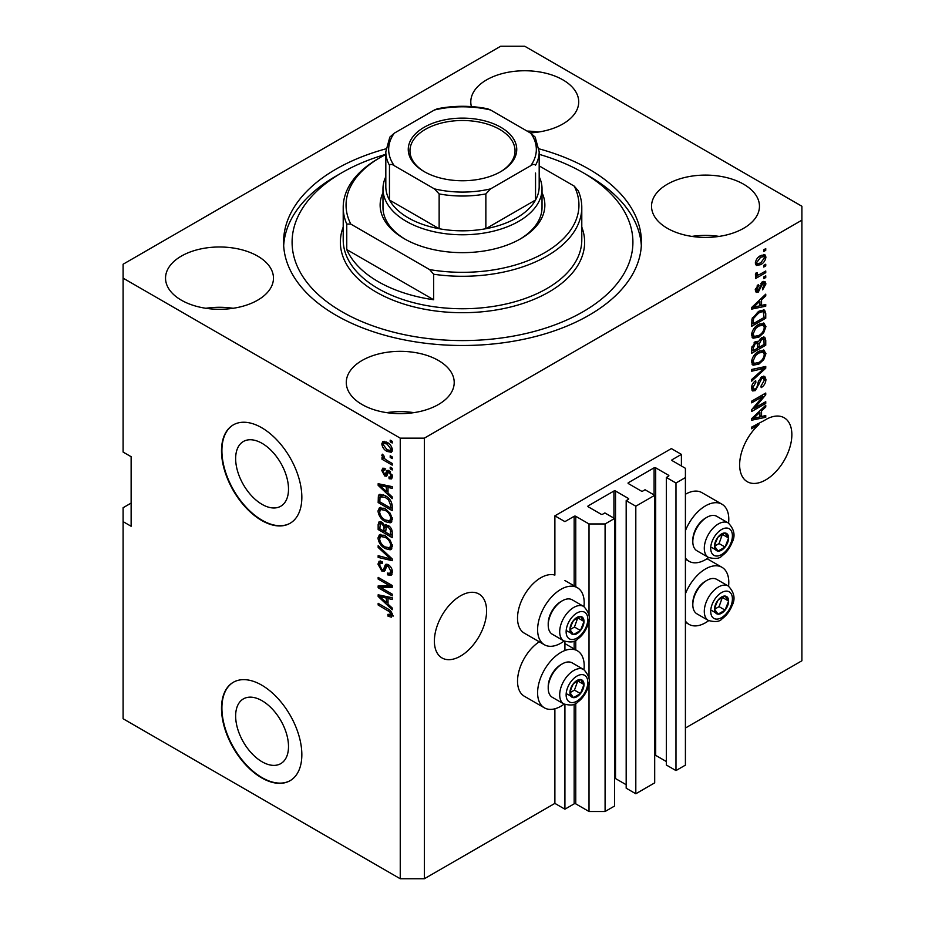 <?xml version="1.0" encoding="UTF-8"?>
<svg xmlns="http://www.w3.org/2000/svg" width="925" height="925" viewBox="0 0 925 925"><rect width="100%" height="100%" fill="white"/><g stroke="black" fill="none" stroke-linecap="round" stroke-linejoin="round"><path stroke-width="1.39" d="M681.401 454.383L671.365 448.59L554.884 515.838L564.921 521.631L574.159 516.3A1.133 0.659 0 0 1 575.766 516.3L589.017 523.955L605.089 523.955L614.524 518.497L604.881 512.936L602.672 514.207A1.133 0.659 0 0 1 601.065 514.207L588.219 506.796L588.219 505.859L613.923 491.025A1.133 0.659 0 0 1 615.53 491.025L628.387 498.448A1.133 0.659 0 0 1 628.387 499.373L626.179 500.645L635.81 506.206L654.692 495.314L645.049 489.741L642.84 491.025A1.133 0.659 0 0 1 641.233 491.025L628.387 483.602L628.387 482.677L654.091 467.83A1.133 0.659 0 0 1 655.698 467.83L668.544 475.253A1.133 0.659 0 0 1 668.544 476.178L666.335 477.45L675.978 483.023L685.413 477.578L685.413 468.293L672.163 460.638L672.163 459.713L681.401 454.383L681.401 465.98M672.163 459.713A1.133 0.659 0 0 0 672.163 460.638M666.335 477.45L666.335 765.01L675.978 770.571L685.413 765.125L685.413 477.578M675.978 770.571L675.978 483.023M654.692 755.205A1.133 0.659 0 0 1 655.698 755.378L666.335 761.529M628.387 482.677A1.133 0.659 0 0 0 628.387 483.602M626.179 500.645L626.179 788.192L635.81 793.766L654.692 782.862L654.692 495.314M635.81 793.766L635.81 506.206M614.524 778.388A1.133 0.659 0 0 1 615.53 778.572L626.179 784.712M588.219 505.859A1.133 0.659 0 0 0 588.219 506.796M131.13 503.084L123.106 507.721L123.106 718.748L400.248 878.75L424.344 878.75L554.884 803.386L564.921 809.178L574.159 803.848A1.133 0.659 0 0 1 575.766 803.848L589.017 811.503L605.089 811.503L614.524 806.057L614.524 518.497M605.089 811.503L605.089 523.955M589.017 811.503L589.017 682.719M589.017 678.349L589.017 619.646M589.017 615.275L589.017 523.955M564.921 809.178L564.921 704.503M564.921 650.506L564.921 641.43M554.884 803.386L554.884 708.781M564.1 641.037A32.942 19.02 -60 0 1 560.908 643.141A32.942 19.02 -60 0 1 544.432 644.771L524.348 633.186A32.942 19.02 -60 0 1 519.295 606.777A32.942 19.02 -60 0 1 540.824 577.755A32.942 19.02 -60 0 1 554.884 575.084L554.884 515.838M235.644 716.008A37.382 21.576 -120 0 0 251.958 753.621A37.382 21.576 -120 0 0 280.761 763.634A37.382 21.576 -120 0 0 288.507 746.521A37.382 21.576 -120 0 0 272.193 708.908A37.382 21.576 -120 0 0 243.391 698.895A37.382 21.576 -120 0 0 235.644 716.008M235.644 458.603A37.382 21.576 -120 0 0 251.958 496.216A37.382 21.576 -120 0 0 280.761 506.229A37.382 21.576 -120 0 0 288.507 489.117A37.382 21.576 -120 0 0 272.193 451.504A37.382 21.576 -120 0 0 243.391 441.491A37.382 21.576 -120 0 0 235.644 458.603M221.503 450.903A56.807 32.791 -120 0 0 246.304 508.068A56.807 32.791 -120 0 0 290.08 523.284A56.807 32.791 -120 0 0 301.839 497.28A56.807 32.791 -120 0 0 277.049 440.115A56.807 32.791 -120 0 0 233.273 424.899A56.807 32.791 -120 0 0 221.503 450.903M233.47 424.783A56.807 32.791 -120 0 0 221.907 450.672A56.807 32.791 -120 0 0 246.57 507.698A56.807 32.791 -120 0 0 290.277 523.168M221.503 708.307A56.807 32.791 -120 0 0 246.304 765.472A56.807 32.791 -120 0 0 290.08 780.688A56.807 32.791 -120 0 0 301.839 754.684A56.807 32.791 -120 0 0 277.049 697.519A56.807 32.791 -120 0 0 233.273 682.303A56.807 32.791 -120 0 0 221.503 708.307M233.47 682.188A56.807 32.791 -120 0 0 221.907 708.076A56.807 32.791 -120 0 0 246.57 765.102A56.807 32.791 -120 0 0 290.277 780.573M434.38 641.06A36.919 21.321 120 0 0 442.034 657.964A36.919 21.321 120 0 0 470.478 648.067A36.919 21.321 120 0 0 486.596 610.916A36.919 21.321 120 0 0 478.953 594.012A36.919 21.321 120 0 0 450.498 603.898A36.919 21.321 120 0 0 434.38 641.06M739.642 464.824A36.919 21.321 120 0 0 747.284 481.717A36.919 21.321 120 0 0 775.74 471.831A36.919 21.321 120 0 0 791.858 434.669A36.919 21.321 120 0 0 784.203 417.776A36.919 21.321 120 0 0 764.478 420.366L751.69 427.084L751.69 428.772L758.905 424.61A36.919 21.321 120 0 0 739.642 464.824M530.245 132.899A53.962 31.149 0 0 0 578.715 101.9A53.962 31.149 0 0 0 562.909 79.874A53.962 31.149 0 0 0 504.102 73.121A53.962 31.149 0 0 0 470.79 101.9A53.962 31.149 0 0 0 471.403 106.595M538.373 132.055A53.962 31.149 0 0 0 527.077 131.072M257.659 256.109A53.962 31.149 0 0 0 198.852 249.357A53.962 31.149 0 0 0 165.54 278.147A53.962 31.149 0 0 0 181.346 300.174A53.962 31.149 0 0 0 240.153 306.927A53.962 31.149 0 0 0 273.465 278.147A53.962 31.149 0 0 0 257.659 256.109M233.123 308.291A53.962 31.149 0 0 0 205.882 308.291M438.404 360.461A53.962 31.149 0 0 0 379.597 353.708A53.962 31.149 0 0 0 346.285 382.499A53.962 31.149 0 0 0 362.091 404.526A53.962 31.149 0 0 0 420.898 411.278A53.962 31.149 0 0 0 454.21 382.499A53.962 31.149 0 0 0 438.404 360.461M413.857 412.642A53.962 31.149 0 0 0 386.627 412.642M743.654 184.225A53.962 31.149 0 0 0 684.847 177.473A53.962 31.149 0 0 0 651.535 206.252A53.962 31.149 0 0 0 667.341 228.29A53.962 31.149 0 0 0 726.148 235.042A53.962 31.149 0 0 0 759.46 206.252A53.962 31.149 0 0 0 743.654 184.225M719.118 236.407A53.962 31.149 0 0 0 691.877 236.407M583.976 669.688A32.942 19.02 120 0 0 577.373 650.784A32.942 19.02 120 0 0 560.908 652.426A32.942 19.02 120 0 0 539.379 681.447A32.942 19.02 120 0 0 544.432 707.856A32.942 19.02 120 0 0 560.908 706.226A32.942 19.02 120 0 0 564.1 704.122M544.432 644.771A32.942 19.02 -60 0 1 539.379 618.374A32.942 19.02 -60 0 1 560.908 589.341A32.942 19.02 -60 0 1 577.373 587.71A32.942 19.02 -60 0 1 583.976 606.615M685.413 593.804A32.942 19.02 -60 0 1 705.497 568.944A32.942 19.02 -60 0 1 721.974 567.303A32.942 19.02 -60 0 1 728.576 586.207M708.7 620.64A32.942 19.02 -60 0 1 705.497 622.745A32.942 19.02 -60 0 1 689.032 624.375A32.942 19.02 -60 0 1 685.413 621.068M728.576 523.134A32.942 19.02 120 0 0 721.974 504.229A32.942 19.02 120 0 0 705.497 505.859A32.942 19.02 120 0 0 685.413 530.73M685.413 557.995A32.942 19.02 120 0 0 689.032 561.29A32.942 19.02 120 0 0 705.497 559.66A32.942 19.02 120 0 0 708.7 557.555M385.979 148.821A178.93 103.299 0 0 0 283.57 242.2A178.93 103.299 0 0 0 335.983 315.24A178.93 103.299 0 0 0 530.973 337.637A178.93 103.299 0 0 0 641.43 242.2A178.93 103.299 0 0 0 589.017 169.148A178.93 103.299 0 0 0 539.021 148.821M500.656 46.25L123.106 264.226L123.106 278.147L400.248 438.149L424.344 438.149L801.894 220.173L801.894 206.252L524.752 46.25L500.656 46.25M754.557 408.145L765.75 401.681L765.75 403.369L751.69 411.486L751.69 409.683L762.894 396.374L751.69 402.837L751.69 401.149L765.75 393.033L765.75 394.836L754.557 408.145L753.505 407.532M761.842 376.741L764.767 376.406L765.935 379.493C765.75 383.019 764.166 385.737 761.183 387.656L760.997 386.083L764.293 380.291L763.541 378.209L761.876 378.406L755.355 390.604L752.626 390.951L751.505 388.118C751.643 384.95 753.043 382.488 755.702 380.707L755.887 382.279L753.147 387.113L753.84 389.078L755.39 388.893L756.823 387.54L758.477 381.181L761.842 376.741M751.69 369.468L765.75 366.462L765.75 368.208L751.69 381.169L751.69 379.435L764.108 368.37L751.69 371.214L751.69 369.468M763.784 350.078L765.935 353.616L763.726 359.675L758.905 364.103L752.996 365.225L751.505 361.929C752.233 357.108 754.65 353.581 758.731 351.338L764.501 350.367M763.784 323.091L765.935 326.629L763.726 332.688L758.905 337.116L752.996 338.238L751.505 334.942C752.233 330.121 754.65 326.594 758.731 324.351L764.501 323.392M761.553 305.435L765.75 304.429L765.75 306.187L751.69 309.112L751.69 307.47L765.75 294.162L765.75 295.919L761.553 299.758L761.553 305.435L759.911 304.487M763.738 249.785L765.75 248.628L765.75 250.317L763.738 251.473L763.738 249.785M424.344 878.75L424.344 438.149M685.413 728.021L801.894 660.774L801.894 220.173M721.974 504.229L701.89 492.632A32.942 19.02 120 0 0 685.413 494.274M539.263 641.788A32.942 19.02 120 0 0 519.018 670.868A32.942 19.02 120 0 0 524.348 696.259L544.432 707.856M760.535 255.647L764.894 254.722L765.935 257.058C765.391 260.572 763.622 263.105 760.639 264.654L756.372 265.51L755.343 263.174C755.864 259.717 757.587 257.208 760.535 255.647M763.738 265.394L765.75 264.226L765.75 265.914L763.738 267.071L763.738 265.394M760.442 274.031L765.75 270.979L765.75 272.667L755.528 278.564L755.528 276.876L757.159 275.939L755.343 274.991L755.887 273.083L757.355 272.875L757.17 274.124L758.361 274.945L760.442 274.031M755.737 275.812L755.343 274.991M755.783 273.314L758.361 274.945M763.738 276.98L765.75 275.823L765.75 277.512L763.738 278.668L763.738 276.98M762.628 281.836L764.998 281.512L765.935 283.929L762.639 289.849L762.466 288.265L764.466 284.657L762.882 283.385L758.257 292.161L756.211 292.427L755.343 290.103L758.257 284.576L758.442 286.149L756.8 289.201L758.049 290.6L762.628 281.836M761.957 282.09L763.969 283.258L761.564 282.622M755.263 289.525L758.049 290.6M758.639 311.343L764.57 310.095L765.75 313.413L765.75 318.2L751.69 326.317L751.956 319.009L758.639 311.343M761.622 337.66L764.767 337.174L765.75 340.18L765.75 345.187L751.69 353.304L751.69 348.262L755.228 341.776L758.176 341.88L761.622 337.66M757.714 341.475L757.101 341.267M761.553 416.528L765.75 415.522L765.75 417.279L751.69 420.216L751.69 418.562L765.75 405.266L765.75 407.012L761.553 410.862L761.553 416.528L759.911 415.579M123.106 278.147L123.106 452.059L131.13 456.707L131.13 526.267L123.106 521.631M400.248 878.75L400.248 438.149M381.019 587.687L392.212 594.151L392.212 595.839L378.152 587.722L378.152 585.93L389.356 585.548L378.152 579.073L378.152 577.397L392.212 585.502L392.212 587.317L381.019 587.687L383.031 586.531L392.212 586.219M388.303 564.701C390.951 566.528 392.316 569.025 392.397 572.17L391.136 575.338L387.644 574.864L387.459 573.072L389.807 573.361L390.755 571.083L388.338 566.412L386.881 566.216L384.372 571.384L381.817 571.072L377.967 564.146L379.134 561.186L382.164 561.579L382.349 563.371L380.325 563.105L379.608 565.036L381.852 569.407L383.285 569.707L385.737 564.342L388.303 564.701M378.152 545.704L392.212 558.931L392.212 560.677L378.152 557.417L378.152 555.682L390.57 558.943L378.152 547.461L378.152 545.704M392.397 546.293L390.188 549.808L385.367 548.664C381.181 546.455 378.718 542.882 377.967 537.957L379.458 534.696L385.193 535.714L390.246 540.281L392.397 546.293M390.963 549.508L391.587 548.999M392.397 519.307L390.188 522.822L385.367 521.688C381.181 519.468 378.718 515.896 377.967 510.97L379.458 507.709L385.193 508.727L390.246 513.294L392.397 519.307M390.963 522.521L391.587 522.012M390.2 455.748L392.212 456.915L392.212 458.592L390.2 457.436L390.2 455.748M386.997 442.3C390.038 443.838 391.842 446.393 392.397 449.955L391.344 452.279L387.101 451.435C384.106 449.885 382.337 447.353 381.805 443.838L382.858 441.514L386.997 442.3M392.397 615.206L391.402 617.172L388.014 616.177L387.829 614.385L390.755 614.188L389.691 611.888L378.152 605.008L378.152 603.32L387.691 608.835C390.35 610.038 391.922 612.165 392.397 615.206M392.373 613.923L390.362 615.079L392.096 613.414M388.014 493.06L392.212 496.898L392.212 498.656L378.152 485.347L378.152 483.706L392.212 486.631L392.212 488.388L388.014 487.382L388.014 493.06M389.101 470.709L392.397 476.606L391.518 478.907L389.101 478.734L388.928 476.942L390.385 477.08L390.928 475.647L389.344 472.548L388.419 472.397L386.581 476.202L384.719 475.982L381.805 470.559L382.707 468.2L384.731 468.397L384.904 470.189L383.713 470.085L383.262 471.345L384.511 474.178L385.367 474.143L387.02 470.351L389.101 470.709M384.511 474.178L387.367 472.976L388.315 470.339M390.2 467.137L392.212 468.293L392.212 469.981L390.2 468.825L390.2 467.137M386.916 460.384L392.212 463.448L392.212 465.136L381.99 459.228L381.99 457.54L383.621 458.488L381.805 455.447L382.349 454.175L383.817 455.643L384.823 458.881L386.916 460.384M390.2 440.15L392.212 441.306L392.212 442.994L390.2 441.838L390.2 440.15M385.101 495.603C389.263 497.719 391.633 501.142 392.212 505.882L392.212 510.669L378.152 502.553L378.417 495.546L379.319 494.389L385.101 495.603M386.211 524.695L384.638 525.608L388.084 525.365C390.812 527.077 392.188 529.505 392.212 532.661L392.212 537.656L378.152 529.539L378.152 524.498L379.077 521.793L381.69 522.093L384.638 525.608L385.251 524.891M388.014 604.152L392.212 607.991L392.212 609.748L378.152 596.452L378.152 594.81L392.212 597.735L392.212 599.493L388.014 598.487L388.014 604.152M393.414 616.015L390.015 615.021M389.76 615.171L388.014 616.177M390.824 611.24L389.691 611.888M379.608 604.164L378.152 605.008M388.014 491.614L387.344 490.99M380.73 484.735L380.163 484.191L378.152 485.347M392.212 486.747L390.015 486.226L388.014 487.382M388.373 487.174L388.373 485.833L386.373 486.989L379.62 485.371L386.373 491.557L386.373 486.989M388.014 490.608L386.373 491.557M381.343 484.376L379.62 485.371M392.235 477.901L391.113 477.566L389.101 478.734M391.113 477.566L391.032 476.71M392.188 474.918L390.928 475.647M390.535 471.854L389.344 472.548M390.096 471.426L388.419 472.397M387.355 475.115L384.719 475.982M386.731 474.826L385.656 474.005M383.84 470.016L383.817 469.403L381.805 470.559M383.817 469.403L383.967 468.131M386.523 473.022L387.367 472.976L386.523 473.022M391.668 467.981L390.2 468.825M383.447 458.384L381.99 459.228M382.95 454.776L381.805 455.447M391.668 440.994L390.2 441.838M392.131 451.388L389.76 450.625M388.72 450.487L387.101 451.435M383.852 443.376L383.817 442.682L381.805 443.838M383.817 442.682L384.072 441.237M386.453 442.011L383.91 443.353L383.262 444.728L387.089 449.735L390.281 450.452L390.928 449.064L387.089 444.046L383.91 443.353M390.281 450.452L392.35 449.261M388.465 443.26L387.089 444.046M392.177 448.347L390.928 449.064M391.668 456.592L390.2 457.436M392.212 508.345L391.113 507.721M379.793 501.604L378.152 502.553M380.163 496.817L380.418 494.389L378.417 495.546M383.678 494.863L380.071 496.829L379.793 501.812L390.57 508.033L390.57 505.142L388.523 499.905L385.089 497.28L380.071 496.829M392.212 507.085L390.57 508.033M386.488 496.471L385.089 497.28M389.622 499.269L388.523 499.905M392.096 504.252L390.57 505.142M391.807 521.735L388.431 521.076M386.962 520.763L385.367 521.688M379.99 510.265L377.967 510.97M379.978 509.814L380.614 507.351M381.979 509.259L383.979 508.103L380.73 509.513L379.608 511.907C380.221 515.699 382.141 518.393 385.39 520.012L389.633 520.775L390.755 518.382C390.165 514.682 388.292 512.022 385.158 510.392L380.73 509.513M389.633 520.775L392.373 518.89M386.546 509.583L385.158 510.392M392.2 517.538L390.755 518.382M392.212 535.332L391.113 534.696M385.632 531.54L384.546 530.904M379.793 528.591L378.152 529.539M380.163 523.793L380.372 521.596M388.408 525.562L386.28 526.776L385.632 532.176L390.57 535.02L390.396 529.933L388.095 527.053L386.28 526.776M386.002 527.088L385.76 524.961M379.793 528.799L383.991 531.227L383.863 526.51L381.921 523.908L380.337 523.643L379.793 528.799M385.632 530.279L383.991 531.227M383.112 523.226L381.921 523.908M385.864 525.354L383.863 526.51M392.212 534.072L390.57 535.02M389.402 526.302L388.095 527.053M391.599 529.239L390.396 529.933M392.061 530.811L390.57 531.667M391.807 548.722L388.431 548.062M386.962 547.75L385.367 548.664M379.99 537.252L377.967 537.957M379.978 536.801L380.614 534.338M384.002 535.089L380.73 536.5L379.608 538.893C380.221 542.686 382.141 545.38 385.39 546.999L389.633 547.762L390.755 545.357C390.165 541.668 388.292 538.998 385.158 537.367L380.73 536.5M389.633 547.762L392.373 545.877M383.979 535.078L381.979 536.246M386.546 536.569L385.158 537.367M392.2 544.524L390.755 545.357M392.212 559.047L390.905 558.746M382.268 556.746L380.163 556.249L378.152 557.417M391.599 558.353L390.57 558.943M379.308 546.791L378.152 547.461M391.957 574.46L389.656 573.697L387.644 574.864M389.807 573.361L392.373 571.627M392.188 570.251L390.755 571.083M389.61 565.684L388.338 566.412M385.158 570.424L383.829 569.916L381.817 571.072M379.99 563.418L377.967 564.146M379.978 562.978L380.337 560.955M386.951 564.1L385.286 568.54L383.285 569.707M386.858 564.158L384.939 565.268M381.562 587.375L380.163 586.566L378.152 587.722M380.163 586.566L380.163 585.86M390.824 584.704L389.356 585.548M379.608 578.229L378.152 579.073M388.014 602.718L387.344 602.094M380.73 595.827L380.163 595.295L378.152 596.452M392.212 597.851L390.015 597.319L388.014 598.487M388.373 598.267L388.373 596.937L386.373 598.093L379.62 596.475L386.373 602.649L386.373 598.093M388.014 601.701L386.373 602.649M381.343 595.469L379.62 596.475M764.293 249.472L765.75 250.317M763.668 254.456L763.923 255.901L765.935 257.058M763.923 255.901L763.877 256.595M759.009 263.718L760.639 264.654M757.968 263.845L755.598 264.619M755.54 261.648L757.413 263.66L760.628 262.966L764.466 257.867L763.842 256.56L761.298 255.231M755.378 262.492L757.413 263.66M759.252 256.479L760.628 257.277L756.8 262.376M763.842 256.56L760.628 257.277M764.293 265.07L765.75 265.914M764.293 271.823L765.75 272.667M757.725 274.979L756.604 275.615M755.343 274.887L757.159 275.939M764.293 276.668L765.75 277.512M763.738 281.373L763.923 282.761L765.935 283.929M760.732 283.593L761.957 284.299M756.962 290.496L756.245 291.005L758.257 292.161M756.245 291.005L755.482 291.352M757.228 285.443L758.442 286.149M755.54 288.473L756.8 289.201M763.738 304.903L765.75 306.187M763.738 305.019L759.911 305.817L759.911 301.261L753.158 307.447L759.911 305.828M758.361 306.14L755.182 306.811M752.881 307.285L751.69 307.539M764.593 295.248L765.75 295.919M760.489 299.145L761.553 299.758M759.541 300.035L759.541 301.053M752.256 306.927L753.158 307.447M758.87 300.671L759.911 301.261M763.31 309.783L763.738 312.257L765.75 313.413M764.108 317.252L765.75 318.2M752.788 323.357L751.69 323.993M751.69 322.733L753.332 323.681L764.108 317.46L763.252 311.875L760.223 310.522M751.782 319.934L753.332 320.825L753.332 323.681M752.407 317.68L753.609 318.373L753.332 320.825M757.228 312.234L758.627 313.032L753.609 318.373M760.107 310.569L762.061 311.702L758.627 313.032M763.252 311.875L762.061 311.702M762.663 332.075L763.726 332.688M757.344 336.214L758.905 337.116M755.424 336.723L752.141 337.452M763.31 322.998L763.923 325.473L765.935 326.629M751.713 333.162L753.147 333.983L754.245 336.446L758.928 335.417C761.957 333.775 763.738 331.173 764.293 327.589L763.183 325.172L759.945 323.727M751.516 334.561L754.245 336.446M754.407 327.97L755.517 328.606L753.147 333.983M757.309 325.265L758.685 326.062L755.517 328.606M763.183 325.172L758.685 326.062M763.483 336.954L763.738 339.244M764.108 344.239L765.75 345.187M758.627 346.979L757.529 347.603M752.788 350.344L751.69 350.98M757.298 341.371L757.17 343.244M757.529 346.343L759.171 347.291L764.108 344.447L763.923 339.567L761.379 337.798M751.69 349.719L753.332 350.667L757.529 348.239L757.402 343.684L754.927 341.892M754.141 342.562L755.459 343.325L753.332 347.904L753.332 350.667M757.402 343.684L755.459 343.325M760.327 338.585L761.633 339.336L759.171 344.181L759.171 347.291M763.923 339.567L761.633 339.336M762.663 359.062L763.726 359.675M757.344 363.201L758.905 364.103M755.424 363.698L752.141 364.438M763.31 349.985L763.923 352.46L765.935 353.616M751.713 360.137L753.147 360.97L754.245 363.433L758.928 362.403C761.957 360.762 763.738 358.148 764.293 354.576L763.183 352.159L759.945 350.702M751.516 361.536L754.245 363.433M754.407 354.946L755.517 355.593L753.147 360.97M757.309 352.252L758.685 353.049L755.517 355.593M763.183 352.159L758.685 353.049M763.738 366.89L765.75 368.208M763.738 367.04L762.998 367.734M762.131 367.237L764.108 368.37M762.096 367.213L751.69 369.607M763.553 376.163L763.923 378.337L765.935 379.493M763.541 378.209L761.437 376.995M760.593 377.666L761.876 378.406M753.875 389.101L753.355 389.448L755.355 390.604M753.355 389.448L751.817 390.015M754.569 381.528L755.887 382.279M751.713 386.28L753.147 387.113M751.528 387.644L753.84 389.078M764.293 402.525L765.75 403.369M754.014 407.821L752.545 408.665M761.437 395.53L762.894 396.374M764.189 393.934L765.75 394.836M762.894 394.686L761.946 395.819M763.738 416.007L765.75 417.279M763.738 416.123L759.911 416.921L759.911 412.365L753.158 418.539L759.911 416.932M758.361 417.244L755.182 417.903M752.881 418.389L751.69 418.632M764.593 406.353L765.75 407.012M760.489 410.249L761.553 410.862M759.541 411.139L759.541 412.157M752.256 418.031L753.158 418.539M758.87 411.775L759.911 412.365M757.448 423.766L758.905 424.61M715.476 604.568A9.944 5.735 120 0 0 714.539 609.17A9.944 5.735 120 0 0 718.054 614.177A9.944 5.735 120 0 0 725.084 610.118A9.944 5.735 120 0 0 728.599 601.053A9.944 5.735 120 0 0 725.084 596.058A9.944 5.735 120 0 0 718.054 600.117A9.944 5.735 120 0 0 715.476 604.568M716.031 604.487L714.539 609.17L718.054 614.177L725.084 610.118L728.599 601.053L725.084 596.058L718.054 600.117L716.031 604.487M692.813 604.742L692.813 603.169A17.945 10.36 -60 0 1 694.513 594.856A17.945 10.36 -60 0 1 705.497 581.189L706.862 580.391A19.876 11.482 120 0 0 694.687 595.538A19.876 11.482 120 0 0 692.813 604.742A19.876 11.482 120 0 0 696.93 613.842L708.411 620.478A19.876 11.482 -60 0 1 706.18 602.175A19.876 11.482 -60 0 1 728.299 586.045L716.806 579.408A19.876 11.482 120 0 0 706.862 580.391M714.574 609.228L719.06 606.638L722.39 597.33M712.03 610.697L718.054 614.177M719.06 606.638L725.084 610.118M722.575 597.573L728.599 601.053M570.887 688.05A9.944 5.735 120 0 0 569.939 692.652A9.944 5.735 120 0 0 573.454 697.658A9.944 5.735 120 0 0 580.484 693.6A9.944 5.735 120 0 0 583.999 684.535A9.944 5.735 120 0 0 580.484 679.54A9.944 5.735 120 0 0 573.454 683.598A9.944 5.735 120 0 0 570.887 688.05M571.43 687.969L569.939 692.652L573.454 697.658L580.484 693.6L583.999 684.535L580.484 679.54L573.454 683.598L571.43 687.969M548.213 688.223L548.213 686.651A17.945 10.36 -60 0 1 549.913 678.337A17.945 10.36 -60 0 1 560.908 664.67L562.273 663.872A19.876 11.482 120 0 0 550.097 679.019A19.876 11.482 120 0 0 548.213 688.223A19.876 11.482 120 0 0 552.329 697.323L563.822 703.96A19.876 11.482 -60 0 1 561.579 685.656A19.876 11.482 -60 0 1 583.698 669.527L572.217 662.89A19.876 11.482 120 0 0 562.273 663.872M569.973 692.709L574.46 690.119L577.801 680.812M567.43 694.178L573.454 697.658M574.46 690.119L580.484 693.6M577.975 681.054L583.999 684.535M570.887 624.976A9.944 5.735 120 0 0 569.939 629.578A9.944 5.735 120 0 0 573.454 634.573A9.944 5.735 120 0 0 580.484 630.515A9.944 5.735 120 0 0 583.999 621.461A9.944 5.735 120 0 0 580.484 616.466A9.944 5.735 120 0 0 573.454 620.525A9.944 5.735 120 0 0 570.887 624.976M571.43 624.895L569.939 629.578L573.454 634.573L580.484 630.515L583.999 621.461L580.484 616.466L573.454 620.525L571.43 624.895M548.213 625.15L548.213 623.577A17.945 10.36 -60 0 1 549.913 615.264A17.945 10.36 -60 0 1 560.908 601.585L562.273 600.799A19.876 11.482 120 0 0 550.097 615.946A19.876 11.482 120 0 0 548.213 625.15A19.876 11.482 120 0 0 552.329 634.249L563.822 640.886A19.876 11.482 -60 0 1 561.579 622.583A19.876 11.482 -60 0 1 583.698 606.453L572.217 599.816A19.876 11.482 120 0 0 562.273 600.799M569.973 629.636L574.46 627.046L577.801 617.738M567.43 631.104L573.454 634.573M574.46 627.046L580.484 630.515M577.975 617.981L583.999 621.461M715.476 541.495A9.944 5.735 120 0 0 714.539 546.097A9.944 5.735 120 0 0 718.054 551.092A9.944 5.735 120 0 0 725.084 547.033A9.944 5.735 120 0 0 728.599 537.98A9.944 5.735 120 0 0 725.084 532.985A9.944 5.735 120 0 0 718.054 537.043A9.944 5.735 120 0 0 715.476 541.495M716.031 541.414L714.539 546.097L718.054 551.092L725.084 547.033L728.599 537.98L725.084 532.985L718.054 537.043L716.031 541.414M692.813 541.668L692.813 540.096A17.945 10.36 -60 0 1 694.513 531.783A17.945 10.36 -60 0 1 705.497 518.104L706.862 517.318A19.876 11.482 120 0 0 694.687 532.465A19.876 11.482 120 0 0 692.813 541.668A19.876 11.482 120 0 0 696.93 550.768L708.411 557.405A19.876 11.482 -60 0 1 706.18 539.102A19.876 11.482 -60 0 1 728.299 522.972L716.806 516.335A19.876 11.482 120 0 0 706.862 517.318M714.574 546.155L719.06 543.565L722.39 534.257M712.03 547.623L718.054 551.092M719.06 543.565L725.084 547.033M722.575 534.5L728.599 537.98M542.027 192.712A82.36 47.557 180 0 1 520.74 238.719A82.36 47.557 180 0 1 404.26 238.719L404.26 238.719A82.36 47.557 180 0 1 382.973 192.712M539.183 176.698A79.527 45.915 180 0 1 542.027 188.862A79.527 45.915 180 0 1 492.933 231.285A79.527 45.915 180 0 1 406.272 221.329A79.527 45.915 180 0 1 382.973 188.862L382.973 207.42A79.527 45.915 0 0 0 405.277 239.298M385.817 154.336A170.408 98.385 0 0 0 342.007 172.628A170.408 98.385 0 0 0 342.007 311.771A170.408 98.385 0 0 0 582.993 311.771A170.408 98.385 0 0 0 582.993 172.628L589.017 176.108A178.93 103.299 180 0 1 641.326 245.68M378.152 281.616A119.29 68.866 0 0 0 433.652 299.746L346.759 249.577A119.29 68.866 0 0 0 378.152 281.616M433.652 274.239L429.605 269.591A116.446 67.224 0 0 0 544.837 252.629A116.446 67.224 0 0 0 574.205 186.11L578.241 190.758A119.29 68.866 180 0 1 581.79 207.42A119.29 68.866 180 0 1 433.652 274.239L433.652 299.746M346.759 249.577L346.759 224.07A119.29 68.866 180 0 1 343.21 207.42A119.29 68.866 180 0 1 378.152 158.718L380.163 157.562A116.446 67.224 0 0 0 350.795 224.081L346.759 224.07M574.205 186.11L539.183 165.887M385.817 154.498A116.446 67.224 0 0 0 380.163 157.562M429.605 269.591L350.795 224.081M283.674 245.68A178.93 103.299 180 0 1 335.983 176.108L342.007 172.628M589.017 176.108L582.993 172.628A170.408 98.385 0 0 0 539.183 154.336M519.723 239.298A79.527 45.915 0 0 0 542.027 207.42L542.027 188.862M424.147 171.588L424.147 171.588A54.251 31.323 180 0 1 424.147 127.292A54.251 31.323 180 0 1 500.853 127.292A54.251 31.323 180 0 1 500.853 171.588A54.251 31.323 180 0 1 424.147 171.588M500.252 171.934A52.54 30.34 0 0 0 515.04 150.833A52.54 30.34 0 0 0 499.65 129.384A52.54 30.34 0 0 0 442.393 122.805A52.54 30.34 0 0 0 409.96 150.833A52.54 30.34 0 0 0 424.748 171.934M394.223 165.667C392.096 164.176 390.512 164.026 389.46 165.24A76.682 44.273 180 0 1 385.817 151.758L385.817 186.549A76.682 44.273 0 0 0 389.46 200.031A76.682 44.273 0 0 0 408.272 217.849A76.682 44.273 0 0 0 439.144 228.718A76.682 44.273 0 0 0 485.856 228.718A76.682 44.273 0 0 0 535.54 200.031A76.682 44.273 0 0 0 539.183 186.549L539.183 151.758A76.682 44.273 180 0 1 535.54 165.24C534.477 164.026 532.893 164.176 530.777 165.667A73.838 42.631 0 0 0 530.777 133.212L490.62 110.017A73.838 42.631 0 0 0 434.38 110.017L394.223 133.212A73.838 42.631 0 0 0 394.223 165.667L434.38 188.862A73.838 42.631 0 0 0 490.62 188.862L530.777 165.667M389.46 165.24L389.46 200.031L439.144 228.718L439.144 193.926L434.38 188.862M382.973 188.862A79.527 45.915 180 0 1 385.817 176.698M490.62 188.862L485.856 193.926L485.856 228.718L535.54 200.031L535.54 173.056M434.38 110.017L437.34 108.78C454.117 105.462 470.883 105.462 487.66 108.78L490.62 110.017M530.777 133.212L535.17 137.131L539.183 151.758M385.817 151.758L389.83 137.131L394.223 133.212M668.544 476.178L668.544 475.253M655.698 755.378L655.698 467.83M654.091 494.967L654.091 467.83M628.387 499.373L628.387 498.448M615.53 778.572L615.53 491.025M613.923 518.15L613.923 491.025M575.766 803.848L575.766 703.347M575.766 649.859L575.766 640.273M575.766 586.785L575.766 516.3M574.159 803.848L574.159 704.133M574.159 648.934L574.159 641.06M574.159 585.86L574.159 516.3M389.182 609.783L387.806 610.581M384.418 485.012L382.511 486.122M387.957 471.426L385.945 472.583M380.059 496.875L378.152 497.974M380.163 523.342L378.152 524.498M385.933 527.123L383.991 528.244M389.437 556.33L388.35 556.954M386.222 566.505L384.222 567.661M384.418 596.116L382.511 597.215M759.968 285.397L761.391 286.218M755.054 304.279L756.049 304.857M763.738 339.024L765.75 340.18M751.771 347.002L753.332 347.904M757.17 343.025L759.171 344.181M759.876 367.78L761.888 368.936M757.98 383.274L759.217 383.991M755.054 415.383L756.049 415.949M712.169 604.279A15.332 8.857 120 0 0 716.147 619.091A15.332 8.857 120 0 0 730.958 605.956A15.332 8.857 120 0 0 726.992 591.144A15.332 8.857 120 0 0 712.169 604.279M567.58 687.761A15.332 8.857 120 0 0 571.546 702.572A15.332 8.857 120 0 0 586.357 689.437A15.332 8.857 120 0 0 582.392 674.626A15.332 8.857 120 0 0 567.58 687.761M567.58 624.687A15.332 8.857 120 0 0 571.546 639.499A15.332 8.857 120 0 0 586.357 626.364A15.332 8.857 120 0 0 582.392 611.541A15.332 8.857 120 0 0 567.58 624.687M712.169 541.206A15.332 8.857 120 0 0 716.147 556.018A15.332 8.857 120 0 0 730.958 542.882A15.332 8.857 120 0 0 726.992 528.059A15.332 8.857 120 0 0 712.169 541.206M343.21 207.42L343.21 239.876A119.29 68.866 0 0 0 378.152 288.577A119.29 68.866 0 0 0 508.149 303.504A119.29 68.866 0 0 0 581.79 239.876L581.79 207.42M581.79 227.076A122.123 70.508 180 0 1 521.133 304.047A122.123 70.508 180 0 1 376.14 292.057A122.123 70.508 180 0 1 343.21 227.076M485.856 193.926A76.682 44.273 180 0 1 439.144 193.926M564.921 643.592L577.373 650.784M707.058 558.7L721.974 567.303M685.413 559.209L689.032 561.29M685.413 622.282L689.032 624.375M564.921 580.518L577.373 587.71M390.385 477.08L392.397 475.913M383.713 470.085L385.725 468.929M385.205 474.271L387.217 473.103M380.337 523.643L382.337 522.486M386.881 566.216L388.893 565.059M380.325 563.105L382.337 561.949M757.563 274.91L755.552 273.754M708.411 620.478C715.256 622.282 719.812 621.716 722.101 618.779C726.483 615.587 729.779 611.24 731.976 605.748C735.618 599.007 734.392 592.439 728.299 586.045M563.822 703.96C570.656 705.763 575.223 705.197 577.501 702.26C581.894 699.069 585.178 694.721 587.387 689.229C591.029 682.488 589.792 675.921 583.698 669.527M563.822 640.886C570.656 642.69 575.223 642.123 577.501 639.187C581.894 635.995 585.178 631.648 587.387 626.144C591.029 619.415 589.792 612.847 583.698 606.453M708.411 557.405C715.256 559.209 719.812 558.642 722.101 555.705C726.483 552.514 729.779 548.167 731.976 542.663C735.618 535.933 734.392 529.366 728.299 522.972"/></g></svg>
